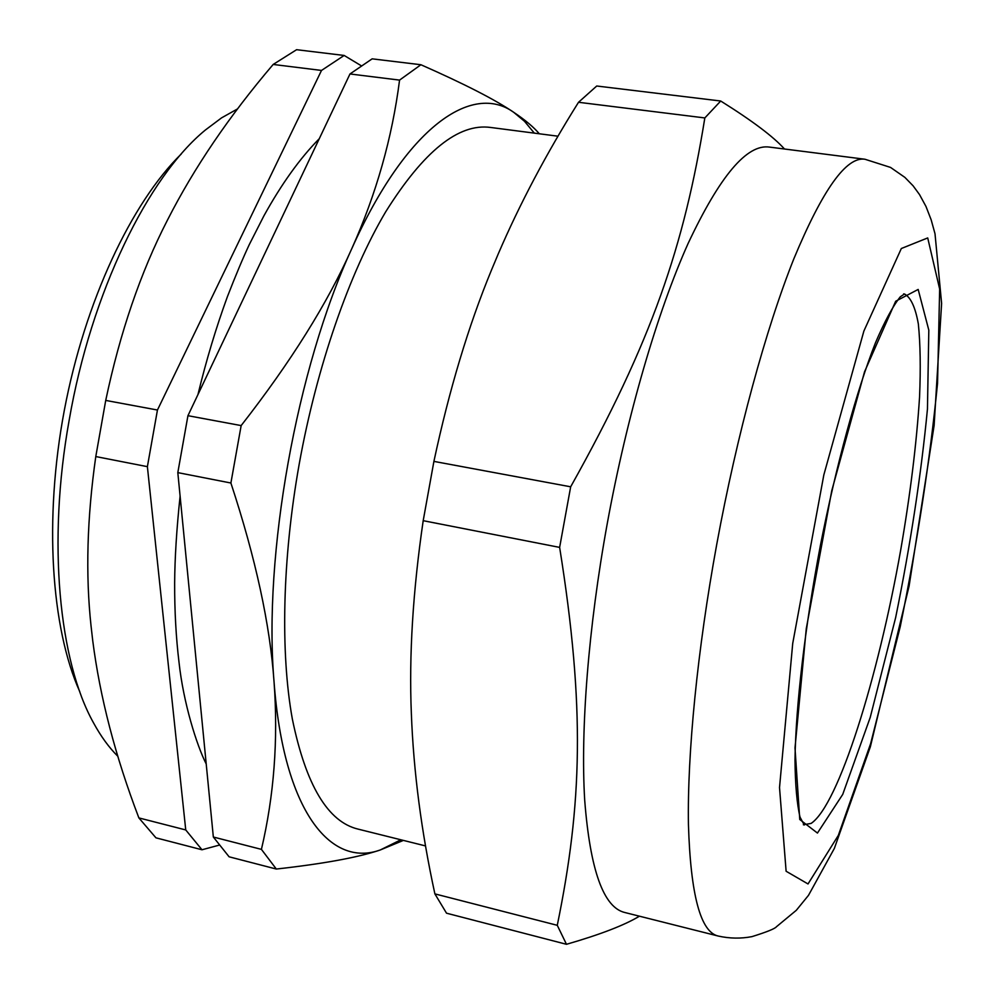 <?xml version="1.0" encoding="UTF-8"?>
<svg xmlns="http://www.w3.org/2000/svg" width="994" height="994" viewBox="0 0 994 994"><rect width="100%" height="100%" fill="white"/><g stroke="black" fill="none" stroke-linecap="round" stroke-linejoin="round"><path stroke-width="1.49" d="M803.351 824.759L811.116 823.417C838.613 805.003 878.149 677.411 900.688 550.117C910.268 494.639 916.555 443.647 919.549 397.153C920.755 368.289 920.357 343.924 918.357 324.044C915.399 307.357 910.777 297.343 904.49 293.988L903.608 293.901M557.994 136.203L490.601 127.456C458.669 123.057 423.73 151.138 385.771 211.685C349.528 272.691 316.825 366.152 299.206 464.086C282.271 559.001 280.358 652.896 292.348 719.06C305.953 785.272 327.921 821.976 358.213 829.145L425.556 845.931M534.325 133.134L524.509 121.305L513.674 112.285C472.287 82.403 406.621 126.275 351.801 248.624C296.572 368.277 263.161 555.348 274.058 681.983C283.625 811.141 330.617 868.01 380.304 849.957L400.88 839.781M539.307 133.78C533.828 127.232 525.292 120.063 513.674 112.285C495.198 99.711 464.273 83.856 420.909 64.734L399.563 80.104C392.195 137.756 376.279 193.929 351.801 248.624C327.647 303.058 290.77 362.052 241.157 425.581L230.894 483.009C255.669 558.28 270.057 624.605 274.058 681.983C278.283 739.722 274.071 795.523 261.422 849.373L276.32 869.042C323.696 863.749 358.362 857.387 380.304 849.957L403.39 840.402M261.422 849.373L213.337 837.023L229.105 856.803L276.32 869.042M213.337 837.023L177.814 472.622L230.894 483.009M241.157 425.581L187.941 415.691L177.814 472.622M187.941 415.691L349.975 73.966L399.563 80.104M420.909 64.734L372.141 58.845L349.975 73.966M181.318 153.946C131.556 202.639 84.975 301.12 64.324 410.298C43.736 519.489 51.203 628.171 79.769 691.662M117.851 756.297C109.005 747.538 100.928 736.43 93.585 722.973C59.031 661.333 47.165 542.09 69.158 420.276C91.212 292.348 148.118 176.833 205.423 129.978L221.587 117.851L237.566 108.893M167.303 220.407L167.651 219.736C194.165 167.651 229.341 115.888 273.176 64.448L296.597 49.7L344.148 55.453L321.509 70.437L157.45 410.025L105.724 400.42C120.075 332.356 140.601 272.356 167.303 220.407L167.651 219.736M273.176 64.448L321.509 70.437M95.784 456.557L147.385 466.658L185.741 829.94L201.993 849.771L155.946 837.83L138.874 817.913C115.316 756.198 99.947 697.105 92.728 640.645L91.05 625.996C85.472 574.358 87.05 517.874 95.784 456.557L105.724 400.42M185.741 829.94L138.874 817.913M147.385 466.658L157.45 410.025M201.993 849.771L219.078 845.173M361.083 65.641L344.148 55.453M864.333 159.164L769.48 147.1C746.991 143.782 719.855 175.926 688.084 243.53C657.506 311.669 627.028 415.504 607.309 523.279C588.299 627.711 580.446 729.795 584.696 800.12C590.15 870.259 603.594 907.746 625.015 912.554L717.569 935.876M784.49 149.001C773.494 136.737 752.234 120.746 720.712 101.015L704.833 117.938C684.207 245.692 652.101 341.364 570.668 486.799L559.634 547.396C585.317 707.79 582.024 804.593 557.274 925.315L566.481 944.3C600.152 934.584 624.468 925.215 639.44 916.195M557.274 925.315L434.887 893.892L446.517 913.188L566.481 944.3M570.668 486.799L433.906 461.39L423.195 520.682L559.634 547.396M720.712 101.015L596.735 86.006L578.52 102.283L704.833 117.938M434.887 893.892C421.419 831.978 413.566 771.878 411.354 713.593L411.354 713.593M411.342 713.27C408.956 655.257 412.908 591.057 423.195 520.682M433.906 461.39C449.313 389.462 468.509 325.659 491.508 269.995L497.982 254.526C519.663 204.018 546.514 153.262 578.52 102.283M817.453 833.059L842.713 794.43L870.222 717.419L895.644 617.597C910.492 544.563 921.103 475.033 927.452 409.031L928.818 330.17L918.17 289.44L895.669 301.244L864.556 371.756L831.767 490.663L806.271 628.68L795.001 747.96L799.76 819.503L817.453 833.059M808.023 883.952L838.315 835.42L870.645 743.574L900.229 626.729C917.487 541.817 929.924 460.644 937.553 383.199L939.653 289.055L927.713 237.926L901.334 248.512L863.885 331.039L823.84 474.896L792.727 643.391L779.52 787.571L786.117 871.253L808.023 883.952M864.929 159.239C846.366 156.393 822.672 189.568 793.858 258.775C766.001 328.505 736.964 434.49 716.786 544.128C697.316 650.374 687.264 753.8 688.432 824.548C690.619 895.035 700.571 932.21 718.302 936.062C729.671 938.572 740.915 938.758 751.998 936.621C766.821 931.987 774.96 928.694 776.438 926.756L796.318 910.293L808.495 895.333L834.364 848.391L870.359 746.792L909.1 586.025L934.124 425.42L941.616 303.394L935.006 233.727L931.154 219.773L925.973 206.441L919.512 194.563L913.088 185.803L904.875 177.379L890.537 167.414L864.929 159.239M904.49 293.988L900.278 296.821C892.947 305.99 884.685 321.298 875.49 342.744C856.753 390.145 836.277 464.683 820.373 545.557C804.978 626.642 795.809 705.603 794.989 759.826C795.237 784.838 796.927 803.947 800.046 817.18L804.245 825.008M206.218 763.976C196.762 745.413 183.381 702.845 179.019 662.315C176.037 637.676 174.571 611.31 174.646 583.217C174.807 557.957 176.634 528.932 180.1 496.155M197.943 394.606C206.23 360.387 216.046 327.784 227.365 296.771C235.578 275.611 242.896 258.192 249.332 244.487L263.895 215.872C281.488 184.027 299.952 158.294 319.285 138.688"/></g></svg>
